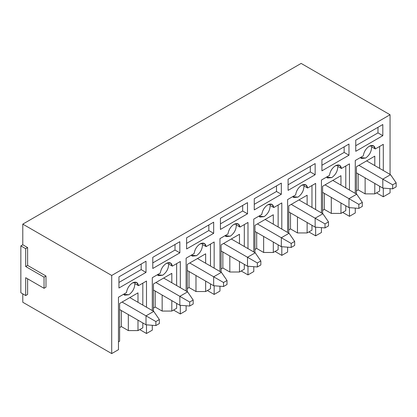 <?xml version="1.0" encoding="UTF-8"?>
<svg xmlns="http://www.w3.org/2000/svg" width="417" height="417" viewBox="0 0 417 417"><rect width="100%" height="100%" fill="white"/><g stroke="black" fill="none" stroke-linecap="round" stroke-linejoin="round"><path stroke-width="0.63" d="M301.142 63.415L390.062 114.753L390.062 174.405L390.062 114.753L111.704 275.46L111.704 353.585L22.784 302.247L111.704 353.585L118.47 349.681L111.704 353.585L111.704 275.46L22.784 224.122L22.784 244.769L27.616 247.562L27.616 265.415L45.979 276.018L45.979 287.183L45.979 276.018L27.616 265.415L27.616 247.562L22.784 244.769L22.784 224.122L111.704 275.46L390.062 114.753L301.142 63.415L22.784 224.122L301.142 63.415M390.062 188.651L390.062 192.878L383.296 196.782L376.53 192.878L383.296 196.782L390.062 192.878L390.062 188.651M152.299 330.149L146.497 333.496L139.731 329.592L146.497 333.496L146.497 324.827L146.497 333.496L152.299 330.149L152.299 325.286L152.299 330.149M128.327 330.592L137.991 330.592L137.991 320.157L137.991 330.592L128.327 330.592L121.368 326.579L119.627 327.58L121.368 326.579L128.327 330.592L128.327 314.58L128.327 330.592M137.991 302.304L137.991 292.87L137.991 302.304M119.627 303.472L119.627 341.195L118.47 341.867L119.627 341.195L119.627 303.472L137.991 292.87L119.627 303.472M142.822 327.804L137.991 330.592L142.822 327.804L142.822 322.951L142.822 327.804M146.497 281.042L138.486 285.666L134.811 283.544C134.764 288.173 132.762 291.916 128.811 294.767L123.568 294.282L124.537 295.194L128.811 294.767C132.762 291.916 134.764 288.173 134.811 283.544L138.486 285.666L136.755 282.517L132.481 282.94C129.145 285.202 127.143 288.423 126.481 292.598L118.47 297.222L118.47 349.681L118.47 297.222L126.481 292.598C127.143 288.423 129.145 285.202 132.481 282.94C135.822 281.345 137.824 282.257 138.486 285.666L146.497 281.042L146.497 307.214L146.497 281.042M142.822 305.093L142.822 283.164L142.822 305.093M121.368 310.561L121.368 326.579L121.368 310.561M146.013 272.395L146.013 261.23L118.949 276.857L118.949 288.017L146.013 272.395L141.181 269.601L146.013 272.395L118.949 288.017L118.949 276.857L146.013 261.23L146.013 272.395M141.181 264.024L141.181 269.601L118.949 282.439L141.181 269.601L141.181 264.024M186.123 310.618L180.326 313.965L173.561 310.06L180.326 313.965L180.326 305.296L180.326 313.965L186.123 310.618L186.123 305.76L186.123 310.618M162.156 311.066L171.82 311.066L171.82 300.631L171.82 311.066L162.156 311.066L155.197 307.048L153.456 308.048L155.197 307.048L162.156 311.066L162.156 295.048L162.156 311.066M171.82 282.773L171.82 273.344L171.82 282.773M153.456 283.946L153.456 311.233L153.456 283.946L171.82 273.344L153.456 283.946M176.652 308.272L171.82 311.066L176.652 308.272L176.652 303.42L176.652 308.272M180.326 261.511L172.315 266.135L168.64 264.018C168.593 268.642 166.591 272.384 162.64 275.241L157.391 274.751L158.366 275.663L162.64 275.241C166.591 272.384 168.593 268.642 168.64 264.018L172.315 266.135L170.584 262.986L166.31 263.408C162.974 265.671 160.972 268.892 160.31 273.067L152.299 277.696L152.299 310.561L152.299 277.696L160.31 273.067C160.972 268.892 162.974 265.671 166.31 263.408C169.651 261.819 171.653 262.726 172.315 266.135L180.326 261.511L180.326 287.683L180.326 261.511M176.652 285.562L176.652 263.633L176.652 285.562M155.197 291.03L155.197 307.048L155.197 291.03M179.842 252.864L179.842 241.704L152.778 257.325L152.778 268.485L179.842 252.864L175.01 250.07L179.842 252.864L152.778 268.485L152.778 257.325L179.842 241.704L179.842 252.864M175.01 244.492L175.01 250.07L152.778 262.908L175.01 250.07L175.01 244.492M219.952 291.087L214.156 294.433L207.39 290.529L214.156 294.433L214.156 285.77L214.156 294.433L219.952 291.087L219.952 286.229L219.952 291.087M195.985 291.535L205.649 291.535L205.649 281.1L205.649 291.535L195.985 291.535L189.026 287.516L187.285 288.522L189.026 287.516L195.985 291.535L195.985 275.517L195.985 291.535M205.649 263.242L205.649 253.812L205.649 263.242M187.285 264.414L187.285 291.702L187.285 264.414L205.649 253.812L187.285 264.414M210.481 288.741L205.649 291.535L210.481 288.741L210.481 283.888L210.481 288.741M214.156 241.98L206.144 246.609L202.469 244.487C202.417 249.111 200.415 252.853 196.464 255.71L191.221 255.22L192.195 256.132L196.464 255.71C200.415 252.853 202.417 249.111 202.469 244.487L206.144 246.609L204.413 243.455L200.139 243.877C196.803 246.139 194.802 249.361 194.134 253.536L186.123 258.165L186.123 291.03L186.123 258.165L194.134 253.536C194.802 249.361 196.803 246.139 200.139 243.877C203.48 242.287 205.477 243.194 206.144 246.609L214.156 241.98L214.156 268.152L214.156 241.98M210.481 266.03L210.481 244.101L210.481 266.03M189.026 271.498L189.026 287.516L189.026 271.498M213.671 233.332L213.671 222.172L186.607 237.794L186.607 248.954L213.671 233.332L208.839 230.544L213.671 233.332L186.607 248.954L186.607 237.794L213.671 222.172L213.671 233.332M208.839 224.961L208.839 230.544L186.607 243.377L208.839 230.544L208.839 224.961M253.781 271.556L247.985 274.902L241.219 270.998L247.985 274.902L247.985 266.239L247.985 274.902L253.781 271.556L253.781 266.698L253.781 271.556M229.814 272.004L239.478 272.004L239.478 261.568L239.478 272.004L229.814 272.004L222.855 267.985L221.114 268.991L222.855 267.985L229.814 272.004L229.814 255.986L229.814 272.004M239.478 243.71L239.478 234.281L239.478 243.71M221.114 244.883L221.114 272.171L221.114 244.883L239.478 234.281L221.114 244.883M244.31 269.215L239.478 272.004L244.31 269.215L244.31 264.357L244.31 269.215M247.985 222.449L239.973 227.077L236.298 224.956C236.246 229.585 234.245 233.322 230.293 236.178L225.05 235.688L226.024 236.601L230.293 236.178C234.245 233.322 236.246 229.585 236.298 224.956L239.973 227.077L238.237 223.924L233.968 224.346C230.627 226.613 228.625 229.83 227.963 234.005L219.952 238.633L219.952 271.498L219.952 238.633L227.963 234.005C228.625 229.83 230.627 226.613 233.968 224.346C237.304 222.756 239.306 223.663 239.973 227.077L247.985 222.449L247.985 248.621L247.985 222.449M244.31 246.499L244.31 224.57L244.31 246.499M222.855 251.967L222.855 267.985L222.855 251.967M247.5 213.801L247.5 202.641L220.437 218.263L220.437 229.423L247.5 213.801L242.668 211.012L247.5 213.801L220.437 229.423L220.437 218.263L247.5 202.641L247.5 213.801M242.668 205.43L242.668 211.012L220.437 223.846L242.668 211.012L242.668 205.43M287.61 252.024L281.809 255.376L275.043 251.467L281.809 255.376L281.809 246.708L281.809 255.376L287.61 252.024L287.61 247.166L287.61 252.024M263.638 252.473L273.307 252.473L273.307 242.037L273.307 252.473L263.638 252.473L256.679 248.454L254.943 249.46L256.679 248.454L263.638 252.473L263.638 236.455L263.638 252.473M273.307 224.179L273.307 214.75L273.307 224.179M254.943 225.352L254.943 252.639L254.943 225.352L273.307 214.75L254.943 225.352M278.139 249.684L273.307 252.473L278.139 249.684L278.139 244.826L278.139 249.684M281.809 202.917L273.797 207.546L270.127 205.425C270.075 210.053 268.074 213.791 264.123 216.647L258.879 216.157L259.854 217.069L264.123 216.647C268.074 213.791 270.075 210.053 270.127 205.425L273.797 207.546L272.066 204.393L267.797 204.815C264.456 207.082 262.455 210.298 261.793 214.479L253.781 219.102L253.781 251.967L253.781 219.102L261.793 214.479C262.455 210.298 264.456 207.082 267.797 204.815C271.133 203.225 273.135 204.132 273.797 207.546L281.809 202.917L281.809 229.089L281.809 202.917M278.139 226.968L278.139 205.039L278.139 226.968M256.679 232.441L256.679 248.454L256.679 232.441M281.329 194.27L281.329 183.11L254.266 198.732L254.266 209.897L281.329 194.27L276.497 191.481L281.329 194.27L254.266 209.897L254.266 198.732L281.329 183.11L281.329 194.27M276.497 185.899L276.497 191.481L254.266 204.314L276.497 191.481L276.497 185.899M321.439 232.493L315.638 235.845L308.872 231.935L315.638 235.845L315.638 227.176L315.638 235.845L321.439 232.493L321.439 227.635L321.439 232.493M297.467 232.941L307.131 232.941L307.131 222.506L307.131 232.941L297.467 232.941L290.508 228.923L288.767 229.929L290.508 228.923L297.467 232.941L297.467 216.929L297.467 232.941M307.131 204.648L307.131 195.219L307.131 204.648M288.767 205.821L288.767 233.108L288.767 205.821L307.131 195.219L288.767 205.821M311.968 230.153L307.131 232.941L311.968 230.153L311.968 225.295L311.968 230.153M315.638 183.391L307.626 188.015L303.957 185.893C303.904 190.522 301.903 194.259 297.952 197.116L292.708 196.631L293.677 197.538L297.952 197.116C301.903 194.259 303.904 190.522 303.957 185.893L307.626 188.015L305.896 184.861L301.627 185.289C298.285 187.551 296.284 190.772 295.622 194.947L287.61 199.571L287.61 232.441L287.61 199.571L295.622 194.947C296.284 190.772 298.285 187.551 301.627 185.289C304.963 183.694 306.964 184.606 307.626 188.015L315.638 183.391L315.638 209.558L315.638 183.391M311.968 207.442L311.968 185.508L311.968 207.442M290.508 212.91L290.508 228.923L290.508 212.91M315.153 174.739L315.153 163.579L288.095 179.206L288.095 190.366L315.153 174.739L310.321 171.95L315.153 174.739L288.095 190.366L288.095 179.206L315.153 163.579L315.153 174.739M310.321 166.367L310.321 171.95L288.095 184.783L310.321 171.95L310.321 166.367M355.268 212.967L349.467 216.314L342.701 212.404L349.467 216.314L349.467 207.645L349.467 216.314L355.268 212.967L355.268 208.104L355.268 212.967M331.296 213.41L340.96 213.41L340.96 202.975L340.96 213.41L331.296 213.41L324.337 209.391L322.596 210.397L324.337 209.391L331.296 213.41L331.296 197.397L331.296 213.41M340.96 185.117L340.96 175.687L340.96 185.117M322.596 186.29L322.596 213.577L322.596 186.29L340.96 175.687L322.596 186.29M345.792 210.621L340.96 213.41L345.792 210.621L345.792 205.763L345.792 210.621M349.467 163.86L341.455 168.484L337.78 166.362C337.734 170.991 335.732 174.733 331.781 177.585L326.532 177.1L327.507 178.007L331.781 177.585C335.732 174.733 337.734 170.991 337.78 166.362L341.455 168.484L339.725 165.33L335.45 165.757C332.114 168.02 330.113 171.241 329.451 175.416L321.439 180.04L321.439 212.91L321.439 180.04L329.451 175.416C330.113 171.241 332.114 168.02 335.45 165.757C338.792 164.162 340.793 165.075 341.455 168.484L349.467 163.86L349.467 190.032L349.467 163.86M345.792 187.911L345.792 165.976L345.792 187.911M324.337 193.379L324.337 209.391L324.337 193.379M348.982 155.207L348.982 144.047L321.919 159.675L321.919 170.834L348.982 155.207L344.15 152.419L348.982 155.207L321.919 170.834L321.919 159.675L348.982 144.047L348.982 155.207M344.15 146.841L344.15 152.419L321.919 165.252L344.15 152.419L344.15 146.841M355.268 193.379L355.268 160.509L363.28 155.885C363.942 151.71 365.944 148.488 369.28 146.226C372.621 144.631 374.622 145.543 375.284 148.952L383.296 144.329L383.296 170.501L383.296 144.329L375.284 148.952L373.554 145.804L369.28 146.226C365.944 148.488 363.942 151.71 363.28 155.885L355.268 160.509L355.268 193.379M383.296 188.114L383.296 196.782L383.296 188.114M382.811 124.516L382.811 135.676L355.748 151.303L355.748 140.143L382.811 124.516L355.748 140.143L355.748 151.303L382.811 135.676L382.811 124.516M360.361 157.569L361.336 158.481L365.61 158.053C369.561 155.202 371.557 151.46 371.61 146.831L375.284 148.952L371.61 146.831C371.557 151.46 369.561 155.202 365.61 158.053L360.361 157.569M27.616 278.811L27.616 294.433L25.682 295.549L20.85 292.76L20.85 245.889L22.784 244.769L20.85 245.889L25.682 248.678L27.616 247.562L25.682 248.678L25.682 266.536L27.616 265.415L25.682 266.536L44.046 277.138L45.979 276.018L44.046 277.138L44.046 288.298L45.979 287.183L44.046 288.298L44.046 277.138L25.682 266.536L25.682 248.678L20.85 245.889L20.85 292.76L25.682 295.549L25.682 277.696L44.046 288.298L25.682 277.696L25.682 295.549L27.616 294.433L27.616 278.811M22.784 293.876L22.784 302.247L22.784 293.876M377.979 127.31L377.979 132.887L382.811 135.676L377.979 132.887L355.748 145.721L377.979 132.887L377.979 127.31M358.167 189.865L365.125 193.879L365.125 177.866L365.125 193.879L358.167 189.865L358.167 173.847L358.167 189.865L356.426 190.866L358.167 189.865M374.789 156.156L356.426 166.758L374.789 156.156L374.789 165.591L374.789 156.156M374.789 183.444L374.789 193.879L379.621 191.09L379.621 186.237L379.621 191.09L374.789 193.879L365.125 193.879L374.789 193.879L374.789 183.444M379.621 168.379L379.621 146.45L379.621 168.379M356.426 194.046L356.426 166.758L356.426 194.046M382.811 179.148L358.891 165.335L382.811 179.148L390.547 174.687L366.621 160.873L390.547 174.687L396.15 182.834L392.668 184.84L392.668 188.859L396.15 186.847L396.15 182.834L396.15 186.847L392.668 188.859L382.811 188.077L382.811 179.148L392.668 184.84L396.15 182.834L390.547 174.687L382.811 179.148L382.811 188.077L356.426 172.841L382.811 188.077L392.668 188.859L392.668 184.84L382.811 179.148M348.982 198.68L325.062 184.867L348.982 198.68L356.717 194.213L332.792 180.405L356.717 194.213L362.321 202.36L358.844 204.372L358.844 208.391L362.321 206.379L362.321 202.36L362.321 206.379L358.844 208.391L348.982 207.609L348.982 198.68L358.844 204.372L362.321 202.36L356.717 194.213L348.982 198.68L348.982 207.609L322.596 192.373L348.982 207.609L358.844 208.391L358.844 204.372L348.982 198.68M315.153 218.211L291.233 204.398L315.153 218.211L322.888 213.744L298.968 199.936L322.888 213.744L328.492 221.891L325.015 223.903L325.015 227.917L328.492 225.91L328.492 221.891L328.492 225.91L325.015 227.917L315.153 227.14L315.153 218.211L325.015 223.903L328.492 221.891L322.888 213.744L315.153 218.211L315.153 227.14L288.767 211.904L315.153 227.14L325.015 227.917L325.015 223.903L315.153 218.211M281.329 237.742L257.404 223.929L281.329 237.742L289.059 233.275L265.139 219.467L289.059 233.275L294.668 241.422L291.186 243.434L291.186 247.448L294.668 245.441L294.668 241.422L294.668 245.441L291.186 247.448L281.329 246.666L281.329 237.742L291.186 243.434L294.668 241.422L289.059 233.275L281.329 237.742L281.329 246.666L254.943 231.435L281.329 246.666L291.186 247.448L291.186 243.434L281.329 237.742M247.5 257.268L223.58 243.46L247.5 257.268L255.23 252.806L231.31 238.993L255.23 252.806L260.839 260.953L257.357 262.96L257.357 266.979L260.839 264.972L260.839 260.953L260.839 264.972L257.357 266.979L247.5 266.197L247.5 257.268L257.357 262.96L260.839 260.953L255.23 252.806L247.5 257.268L247.5 266.197L221.114 250.966L247.5 266.197L257.357 266.979L257.357 262.96L247.5 257.268M213.671 276.799L189.751 262.991L213.671 276.799L221.401 272.337L197.481 258.524L221.401 272.337L227.01 280.485L223.528 282.491L223.528 286.51L227.01 284.503L227.01 280.485L227.01 284.503L223.528 286.51L213.671 285.728L213.671 276.799L223.528 282.491L227.01 280.485L221.401 272.337L213.671 276.799L213.671 285.728L187.285 270.497L213.671 285.728L223.528 286.51L223.528 282.491L213.671 276.799M179.842 296.331L155.922 282.523L179.842 296.331L187.577 291.869L163.652 278.056L187.577 291.869L193.18 300.016L189.704 302.023L189.704 306.042L193.18 304.035L193.18 300.016L193.18 304.035L189.704 306.042L179.842 305.26L179.842 296.331L189.704 302.023L193.18 300.016L187.577 291.869L179.842 296.331L179.842 305.26L153.456 290.029L179.842 305.26L189.704 306.042L189.704 302.023L179.842 296.331M146.013 315.862L122.092 302.049L146.013 315.862L153.748 311.4L129.828 297.587L153.748 311.4L159.351 319.547L155.875 321.554L155.875 325.573L159.351 323.561L159.351 319.547L159.351 323.561L155.875 325.573L146.013 324.791L146.013 315.862L155.875 321.554L159.351 319.547L153.748 311.4L146.013 315.862L146.013 324.791L119.627 309.555L146.013 324.791L155.875 325.573L155.875 321.554L146.013 315.862"/></g></svg>

